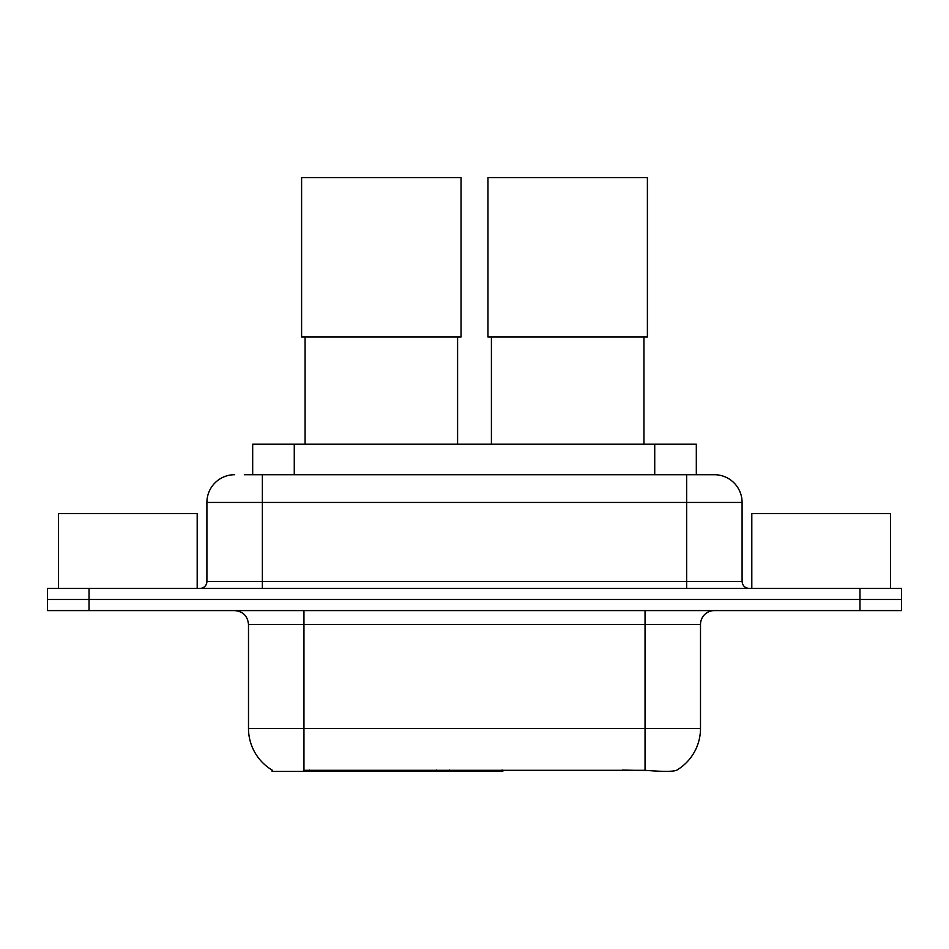 <?xml version="1.0" encoding="UTF-8"?>
<svg xmlns="http://www.w3.org/2000/svg" width="949" height="949" viewBox="0 0 949 949"><rect width="100%" height="100%" fill="white"/><g stroke="black" fill="none" stroke-linecap="round" stroke-linejoin="round"><path stroke-width="1.42" d="M502.804 770.066L502.804 771.43L272.066 771.43L272.066 770.066M252.683 474.714L252.683 444.203L696.317 444.203L696.317 474.714M272.482 770.303A48.529 48.529 0 0 1 248.496 728.441L303.953 728.441L303.953 770.303L645.047 770.303C662.414 771.703 672.9 771.703 676.518 770.303A48.529 48.529 0 0 0 700.504 728.441L700.504 624.454A13.867 13.867 0 0 1 714.372 610.587M248.496 728.441L248.496 624.454C247.677 616.031 243.051 611.405 234.628 610.587M89.04 588.404L901.55 588.404L901.55 599.495L47.45 599.495L47.45 610.587L89.04 610.587L89.04 599.495L47.45 599.495L47.45 588.404L89.04 588.404L89.04 599.495L901.55 599.495L901.55 610.587L89.04 610.587M648.487 770.588L622.378 770.066M244.972 474.714L714.372 474.714A27.735 27.735 0 0 1 742.094 502.436L742.094 581.476C742.509 585.687 744.823 587.989 749.034 588.404M244.344 474.714L262.363 474.714L262.363 502.436L206.906 502.436L206.906 581.476A6.928 6.928 0 0 1 199.966 588.404M234.628 474.714A27.735 27.735 0 0 0 206.906 502.436M742.094 502.436L686.637 502.436L686.637 474.714L714.372 474.714M197.19 588.404L197.19 513.528L58.541 513.528L58.541 588.404M890.459 588.404L890.459 513.528L751.81 513.528L751.81 588.404M305.068 337.025L305.068 444.203M457.584 337.025L457.584 444.203M301.604 177.57L461.048 177.57L461.048 337.025L301.604 337.025L301.604 177.57M491.416 337.025L491.416 444.203M643.932 337.025L643.932 444.203M487.952 177.57L647.396 177.57L647.396 337.025L487.952 337.025L487.952 177.57M436.457 770.066L436.457 771.43M309.504 771.43L309.504 770.066M294.273 474.714L294.273 444.203M654.727 474.714L654.727 444.203M449.482 770.066L449.482 771.43M501.962 770.066L501.962 771.43M645.047 610.587L645.047 624.454L248.496 624.454M700.504 624.454L645.047 624.454L645.047 728.441L700.504 728.441M645.047 770.303L645.047 728.441L303.953 728.441L303.953 610.587M859.96 610.587L859.96 588.404M262.363 588.404L262.363 581.476L742.094 581.476M206.906 581.476L262.363 581.476L262.363 502.436L686.637 502.436L686.637 588.404"/></g></svg>
